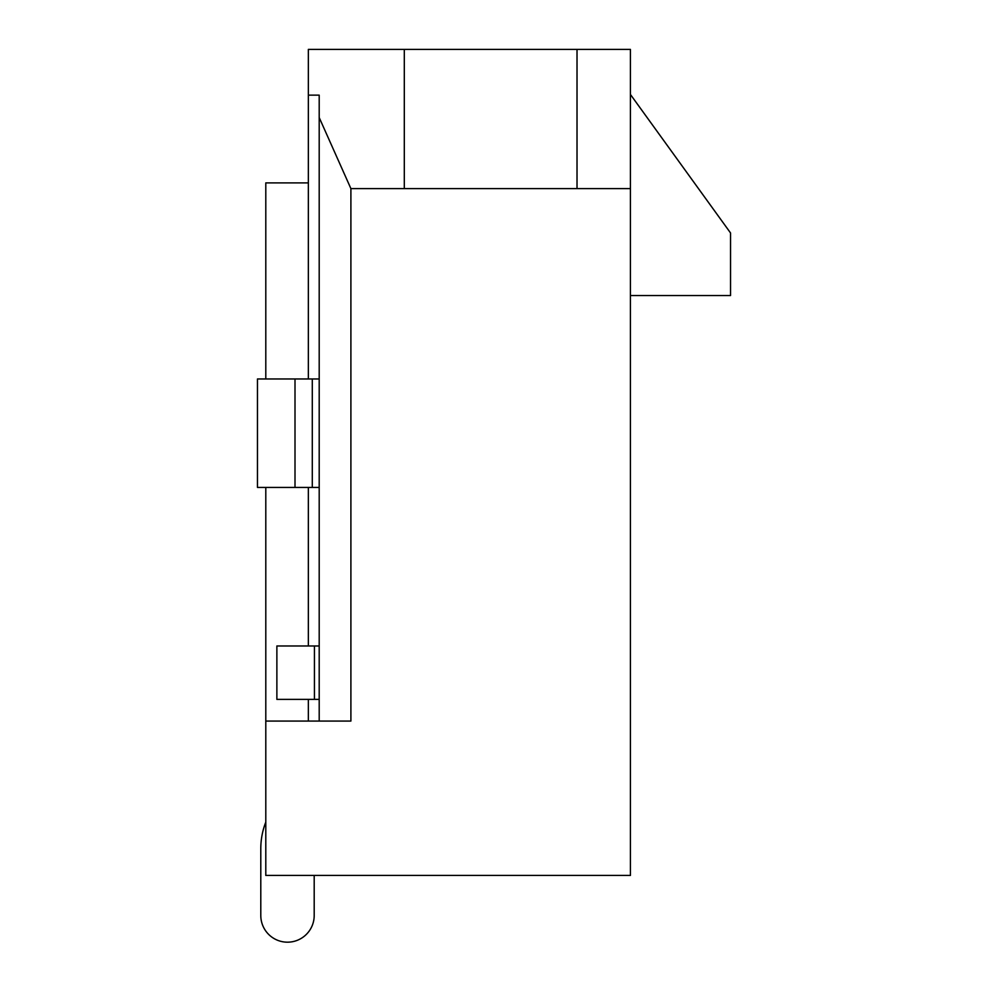 <?xml version="1.0" encoding="UTF-8"?>
<svg xmlns="http://www.w3.org/2000/svg" width="988" height="988" viewBox="0 0 988 988"><rect width="100%" height="100%" fill="white"/><g stroke="black" fill="none" stroke-linecap="round" stroke-linejoin="round"><path stroke-width="1.48" d="M308.355 645.979L308.355 487.442M308.355 378.972L308.355 49.4L404.302 49.4L404.302 188.609L350.901 188.609L319.198 117.547L319.198 721.067M308.355 721.067L308.355 699.38M319.198 117.547L319.198 95.144L308.355 95.144M630.418 188.609L630.418 49.4L577.017 49.4L577.017 188.609L630.418 188.609L630.418 875.43L265.797 875.43L265.797 721.067L350.901 721.067L350.901 188.609M577.017 188.609L404.302 188.609M577.017 49.4L404.302 49.4M630.418 295.536L730.54 295.536L730.54 232.958L630.418 94.453M308.355 182.904L265.797 182.904L265.797 378.972M265.797 487.442L265.797 721.067M265.797 822.078A73.421 73.421 0 0 0 260.795 848.729L260.795 915.481A26.701 26.701 0 0 0 287.496 942.182A26.701 26.701 0 0 0 314.196 915.481L314.196 875.43M260.795 848.729L260.795 915.481L260.795 848.729M319.198 699.38L276.875 699.38L276.875 645.979L314.431 645.979L314.431 699.38M319.198 645.979L314.431 645.979M295.004 378.972L295.004 487.442L257.46 487.442L257.46 378.972L319.198 378.972M295.004 487.442L319.198 487.442M312.294 487.442L312.294 378.972"/></g></svg>
